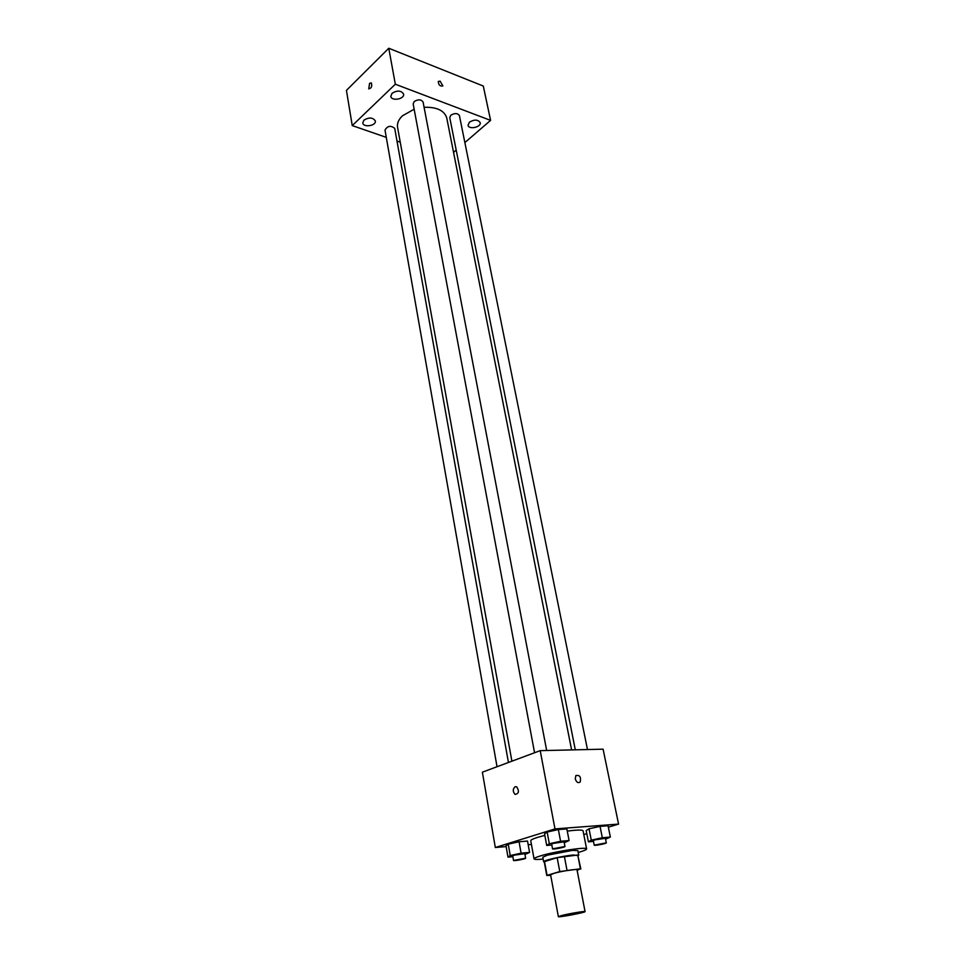 <?xml version="1.0" encoding="UTF-8"?>
<svg xmlns="http://www.w3.org/2000/svg" width="965" height="965" viewBox="0 0 965 965"><rect width="100%" height="100%" fill="white"/><g stroke="black" fill="none" stroke-linecap="round" stroke-linejoin="round"><path stroke-width="1.45" d="M562.028 915.435C569.591 913.517 585.526 910.876 585.067 911.599C585.839 912.432 557.939 917.703 558.361 916.654L562.028 915.435M558.361 916.654L550.593 874.736L554.175 873.277C561.594 871.13 577.384 868.693 577.01 869.755L585.067 911.599M557.155 857.656L577.758 855.014L580.423 868.79L559.772 871.564L557.155 857.656L544.224 861.697L546.757 875.46L550.701 875.339M577.118 870.333L580.423 868.79M559.772 871.564L546.757 875.46M564.344 856.293L566.986 870.189M544.465 861.335L547.01 875.134M577.758 855.014L580.846 869.019M578.264 855.69L573.379 854.99C563.017 855.871 542.644 860.551 543.657 861.793L544.296 862.107M543.657 861.793L542.812 857.234L547.505 855.135L572.486 850.394L577.854 850.611L578.747 855.171M543.162 859.091C537.396 859.658 534.357 859.586 534.043 858.862C534.019 858.175 536.335 857.137 541.003 855.738C555.719 851.239 587.408 846.534 586.611 848.935C586.587 849.719 583.789 850.889 578.216 852.469M534.043 858.862L530.75 840.696C530.702 839.924 532.994 838.814 537.626 837.367L544.827 835.388M567.275 831.118C577.13 829.816 582.39 829.719 583.065 830.817L586.611 848.935M605.574 839.176L610.363 837.065L608.059 825.763L600.037 826.378L589.036 828.802L586.189 830.575L588.421 841.854L593.487 841.42M583.801 834.568L586.804 833.663M608.348 827.174L618.565 824.098L554.984 828.911L495.322 847.511L506.143 846.595M528.193 844.725L531.438 844.447M564.248 842.735L569.085 840.551L566.853 828.911L558.361 829.55L547.143 832.047L544.549 833.844L546.697 845.449L551.823 845.014M524.948 854.495L529.58 852.409L527.529 841.058L519.061 841.757L508.241 844.146L506.01 845.81L507.988 857.125L512.861 856.679M618.565 824.098L603.101 749.178L540.207 750.649L554.984 828.911M575.273 778.912L575.852 775.595C579.712 774.811 581.159 776.946 580.206 782C578.131 783.387 576.479 782.362 575.273 778.912C576.479 782.362 578.119 783.387 580.194 782L580.206 782C581.159 776.958 579.712 774.823 575.852 775.595M540.207 750.649L482.379 772.181L495.322 847.511M515.177 786.692L516.697 786.837C519.411 791.155 518.881 793.676 515.093 794.412C512.656 791.602 512.68 789.02 515.177 786.692L516.697 786.837C519.411 791.155 518.881 793.676 515.093 794.412C512.656 791.602 512.692 789.02 515.189 786.692M511.896 761.192L397.556 127.284C396.941 123.363 398.569 119.527 402.465 115.8L414.154 109.214M424.081 107.26C436.843 106.946 444.407 110.529 446.759 117.983L571.606 749.914M508.446 762.483L394.721 128.417C390.813 125.221 387.568 125.776 384.999 130.082L497.035 766.729M575.297 749.829L449.75 117.633L450.812 115.233C454.756 112.929 457.627 113.062 459.424 115.631L587.468 749.54M534.562 752.76L413.165 103.955L414.178 101.554C418.231 99.142 421.21 99.323 423.092 102.085L546.673 750.505M464.865 142.591L490.582 120.384L395.324 84.22L352.249 125.595L386.277 137.356M396.989 141.059L400.246 142.193M453.55 152.374L456.192 150.082M469.424 122.193L468.061 125.233C468.725 129.937 481.414 127.187 480.172 122.615C477.94 119.467 474.37 119.322 469.424 122.193M392.043 93.291L390.801 96.331C391.428 101.518 404.818 99.13 403.575 94.051C401.126 90.408 397.278 90.155 392.043 93.291M363.938 120.142L362.78 122.929C363.322 127.887 376.459 125.776 375.313 120.927C372.888 117.38 369.088 117.115 363.938 120.142M395.324 84.22L388.774 48.25L483.296 86.042L490.582 120.384M388.774 48.25L346.435 90.384L352.249 125.595M369.595 83.304L371.344 82.93C372.285 86.367 371.416 88.346 368.739 88.852L369.595 83.304L371.344 82.93C372.285 86.367 371.416 88.346 368.739 88.852L369.595 83.304M440.064 81.144L442.887 85.897C440.173 86.512 438.629 85.041 438.255 81.494L440.064 81.144L442.887 85.897C440.173 86.512 438.629 85.041 438.255 81.494L440.064 81.144M529.58 852.409L521.1 853.169L510.232 855.545L507.988 857.125M513.525 860.454L512.729 855.895L514.249 855.183L524.803 853.651L525.611 858.199C526.034 858.91 513.38 861.263 513.525 860.454L525.611 858.199M527.529 841.058L519.061 841.757L521.1 853.169M519.061 841.757L508.241 844.146L510.232 855.545M508.241 844.146L506.01 845.81M569.085 840.551L560.581 841.263L549.314 843.736L546.697 845.449M552.535 848.85L551.666 844.17L553.343 843.386L564.079 841.83L564.971 846.498C565.406 847.246 552.402 849.707 552.535 848.85L564.971 846.498M566.853 828.911L558.361 829.55L560.581 841.263M558.361 829.55L547.143 832.047L549.314 843.736M547.143 832.047L544.549 833.844M610.363 837.065L602.329 837.741L591.28 840.153L588.421 841.854M594.235 845.159L593.33 840.624L595.079 839.827L605.405 838.308L606.322 842.843C606.744 843.543 594.102 845.967 594.235 845.159L606.322 842.843M608.059 825.763L600.037 826.378L602.329 837.741M600.037 826.378L589.036 828.802L591.28 840.153M589.036 828.802L586.189 830.575"/></g></svg>
